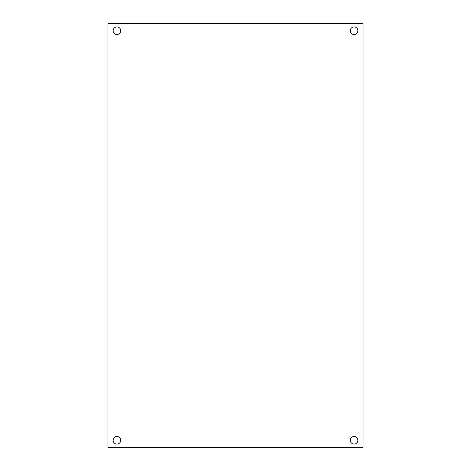 <?xml version="1.0" encoding="UTF-8"?>
<svg xmlns="http://www.w3.org/2000/svg" width="471" height="471" viewBox="0 0 471 471"><rect width="100%" height="100%" fill="white"/><g stroke="black" fill="none" stroke-linecap="round" stroke-linejoin="round"><path stroke-width="0.71" d="M363.029 447.45L363.029 23.55L107.971 23.55L107.971 447.45L363.029 447.45M113.128 30.733A3.809 3.809 0 0 1 118.839 27.436A3.809 3.809 0 0 1 118.839 34.03A3.809 3.809 0 0 1 113.128 30.733M350.253 30.733A3.809 3.809 0 0 1 355.964 27.436A3.809 3.809 0 0 1 355.964 34.03A3.809 3.809 0 0 1 350.253 30.733M350.253 440.267A3.809 3.809 0 0 1 355.964 436.97A3.809 3.809 0 0 1 355.964 443.564A3.809 3.809 0 0 1 350.253 440.267M113.128 440.267A3.809 3.809 0 0 1 118.839 436.97A3.809 3.809 0 0 1 118.839 443.564A3.809 3.809 0 0 1 113.128 440.267"/></g></svg>
